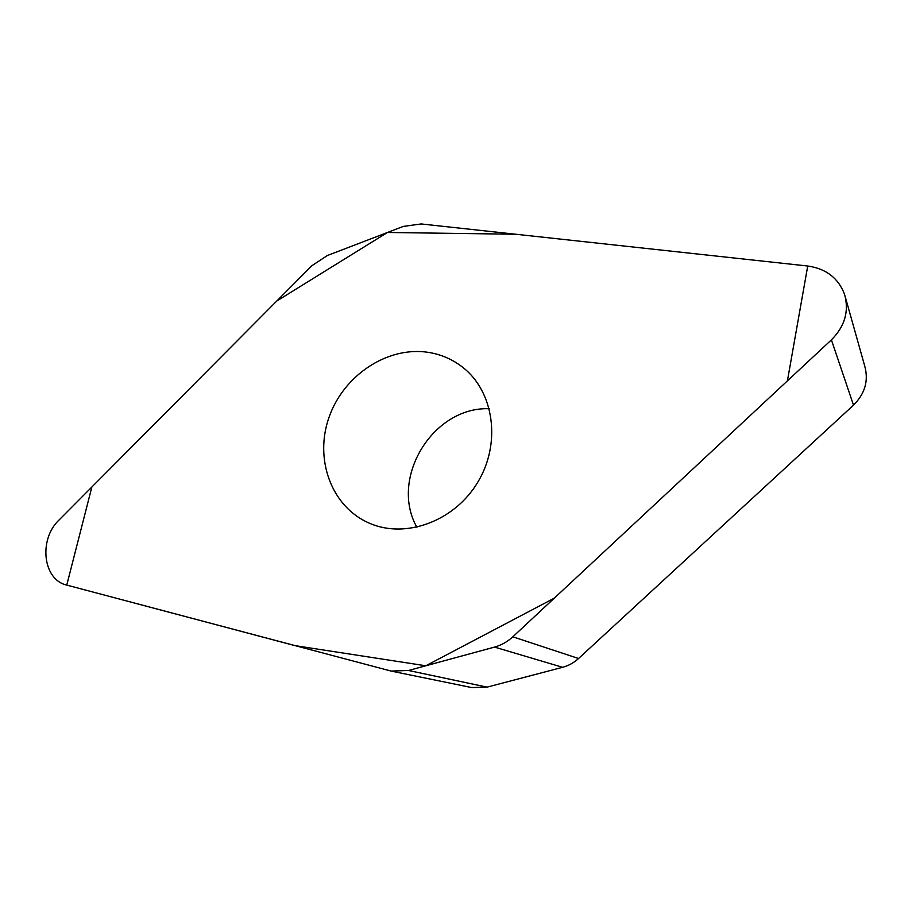 <?xml version="1.0" encoding="UTF-8"?>
<svg xmlns="http://www.w3.org/2000/svg" width="912" height="912" viewBox="0 0 912 912"><rect width="100%" height="100%" fill="white"/><g stroke="black" fill="none" stroke-linecap="round" stroke-linejoin="round"><path stroke-width="1.37" d="M421.184 223.953L403.218 226.438L327.374 255.508L311.847 265.745L59.132 519.931C38.418 539.266 42.75 579.861 66.758 585.094L391.123 671.072L408.519 670.48L494.543 647.087C501.361 645.194 507.46 641.774 512.84 636.804L831.402 339.868C844.888 326.302 849.254 311.106 844.535 294.28C838.333 278.069 826.067 268.652 807.724 266.019L421.184 223.953M845.458 297.563L864.679 365.872C868.794 380.521 865.066 393.608 853.507 405.133L578.55 658.51C573.887 662.773 568.564 665.703 562.601 667.299L487.065 687.135L471.686 687.568L391.123 671.072M428.15 352.328C440.941 354.323 452.42 359.282 462.623 367.217C493.905 391.385 501.486 442.958 477.877 482.049C454.598 521.333 405.487 539.163 369.314 523.169C331.33 506.867 314.15 459.032 329.038 417.286C343.55 375.402 387.395 346.058 428.15 352.328M489.299 408.724C432.961 406.456 389.15 478.253 416.898 527.284M66.758 585.094L91.861 487.008L276.758 301.04L387.475 232.469L515.679 234.236L807.724 266.019L787.409 380.874L554.325 598.135L425.813 665.783L294.964 645.628L66.758 585.094M831.402 339.868L853.507 405.133M512.84 636.804L578.55 658.51M562.601 667.299L494.543 647.087M408.519 670.48L487.065 687.135M462.623 367.217L464.447 368.699"/></g></svg>
